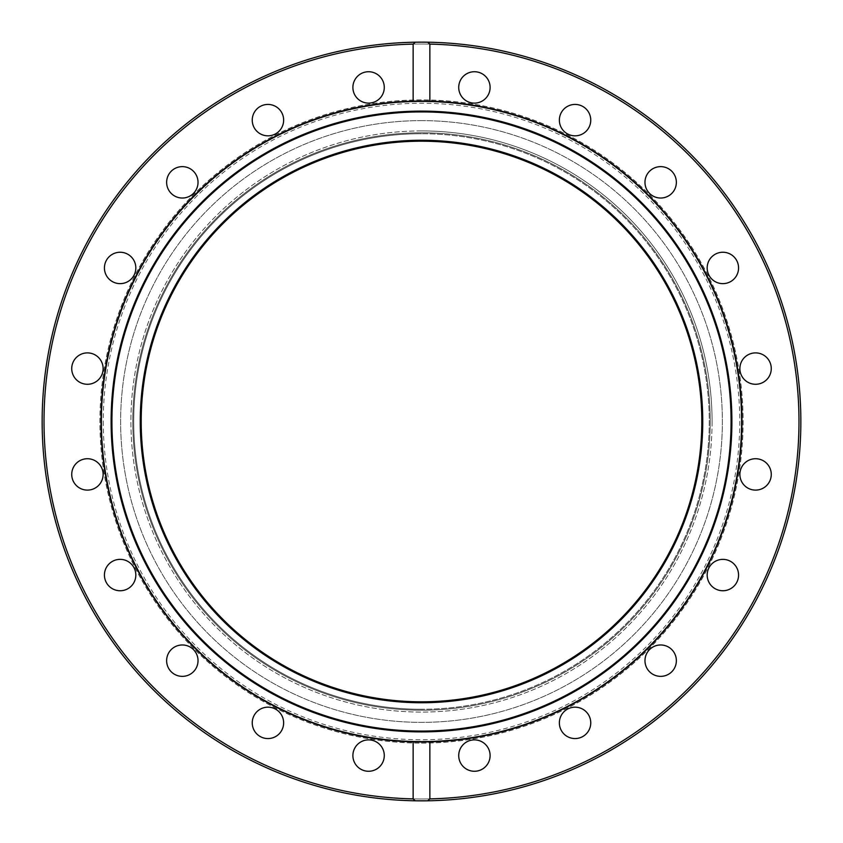 <?xml version="1.0" encoding="UTF-8"?>
<svg xmlns="http://www.w3.org/2000/svg" width="843" height="843" viewBox="0 0 843 843"><rect width="100%" height="100%" fill="white"/><g stroke="black" fill="none" stroke-linecap="round" stroke-linejoin="round"><path stroke-width="0.63" stroke-dasharray="4.21 3.16" d="M741.608 421.5A320.108 320.108 0 0 1 421.5 741.608A320.108 320.108 0 0 1 101.392 421.5A320.108 320.108 0 0 1 421.5 101.392A320.108 320.108 0 0 1 741.608 421.5A320.108 320.108 0 0 0 421.5 101.392A320.108 320.108 0 0 0 101.392 421.5M140.254 421.5A281.246 281.246 0 0 1 421.5 140.254A281.246 281.246 0 0 1 702.746 421.5A281.246 281.246 0 0 1 421.5 702.746A281.246 281.246 0 0 1 140.254 421.5M710.217 421.5A288.717 288.717 0 0 0 421.5 132.783A288.717 288.717 0 0 0 132.783 421.5A288.717 288.717 0 0 1 421.5 132.783A288.717 288.717 0 0 1 710.217 421.5A288.717 288.717 0 0 1 421.5 710.217A288.717 288.717 0 0 1 132.783 421.5A288.717 288.717 0 0 0 421.5 710.217A288.717 288.717 0 0 0 710.217 421.5M421.5 800.85L427.696 800.797L429.856 798.89L429.856 741.692A320.298 320.298 0 0 0 741.798 421.5A320.298 320.298 0 0 0 429.856 101.308L429.856 44.089L427.696 42.203L415.304 42.203A379.35 379.35 0 0 0 42.15 421.5A379.35 379.35 0 0 0 415.304 800.797L421.5 800.85M731.893 421.5A310.393 310.393 0 0 0 421.5 111.107A310.393 310.393 0 0 0 111.107 421.5A310.393 310.393 0 0 0 421.5 731.893A310.393 310.393 0 0 0 731.893 421.5M731.081 421.5A309.581 309.581 0 0 0 421.5 111.919A309.581 309.581 0 0 0 111.919 421.5A309.581 309.581 0 0 0 421.5 731.081A309.581 309.581 0 0 0 731.081 421.5M101.202 421.5A320.298 320.298 0 0 0 421.5 741.798A320.298 320.298 0 0 0 741.798 421.5A320.298 320.298 0 0 0 421.5 101.202A320.298 320.298 0 0 0 101.202 421.5A320.298 320.298 0 0 0 413.144 741.692L413.144 798.911L415.304 800.797A379.35 379.35 0 0 1 42.15 421.5A379.35 379.35 0 0 1 415.304 42.203L413.144 44.11L413.144 101.308A320.298 320.298 0 0 0 101.202 421.5M755.57 490.11A15.701 15.701 0 0 0 771.271 474.409A15.701 15.701 0 0 0 755.57 458.718A15.701 15.701 0 0 1 771.271 474.409A15.701 15.701 0 0 1 755.57 490.11A15.701 15.701 0 0 1 739.88 474.409A15.701 15.701 0 0 1 755.57 458.718A15.701 15.701 0 0 0 739.88 474.409A15.701 15.701 0 0 0 755.57 490.11A15.701 15.701 0 0 0 771.271 474.409A15.701 15.701 0 0 0 755.57 458.718A15.701 15.701 0 0 0 739.88 474.409A15.701 15.701 0 0 0 755.57 490.11M760.428 383.512A15.701 15.701 0 0 0 770.502 363.733A15.701 15.701 0 0 0 750.723 353.66A15.701 15.701 0 0 0 740.649 373.438A15.701 15.701 0 0 0 760.428 383.512A15.701 15.701 0 0 1 740.649 373.438A15.701 15.701 0 0 1 750.723 353.66A15.701 15.701 0 0 0 740.649 373.438A15.701 15.701 0 0 0 760.428 383.512A15.701 15.701 0 0 0 770.502 363.733A15.701 15.701 0 0 0 750.723 353.66M718.025 589.984A15.701 15.701 0 0 0 737.804 579.91A15.701 15.701 0 0 0 727.72 560.131A15.701 15.701 0 0 1 737.804 579.91A15.701 15.701 0 0 1 718.025 589.984A15.701 15.701 0 0 1 707.941 570.205A15.701 15.701 0 0 1 727.72 560.131A15.701 15.701 0 0 0 707.941 570.205A15.701 15.701 0 0 0 718.025 589.984A15.701 15.701 0 0 0 737.804 579.91A15.701 15.701 0 0 0 727.72 560.131A15.701 15.701 0 0 0 707.941 570.205A15.701 15.701 0 0 0 718.025 589.984M651.439 673.367A15.701 15.701 0 0 0 673.367 669.9A15.701 15.701 0 0 0 669.9 647.972A15.701 15.701 0 0 1 673.367 669.9A15.701 15.701 0 0 1 651.439 673.367A15.701 15.701 0 0 1 647.972 651.439A15.701 15.701 0 0 1 669.9 647.972A15.701 15.701 0 0 0 647.972 651.439A15.701 15.701 0 0 0 651.439 673.367A15.701 15.701 0 0 0 673.367 669.9A15.701 15.701 0 0 0 669.9 647.972A15.701 15.701 0 0 0 647.972 651.439A15.701 15.701 0 0 0 651.439 673.367M562.355 732.103A15.701 15.701 0 0 0 584.283 735.57A15.701 15.701 0 0 0 587.761 713.642A15.701 15.701 0 0 1 584.283 735.57A15.701 15.701 0 0 1 562.355 732.103A15.701 15.701 0 0 1 565.832 710.175A15.701 15.701 0 0 1 587.761 713.642A15.701 15.701 0 0 0 565.832 710.175A15.701 15.701 0 0 0 562.355 732.103A15.701 15.701 0 0 0 584.283 735.57A15.701 15.701 0 0 0 587.761 713.642A15.701 15.701 0 0 0 565.832 710.175A15.701 15.701 0 0 0 562.355 732.103M459.488 760.428A15.701 15.701 0 0 0 479.267 770.502A15.701 15.701 0 0 0 489.34 750.723A15.701 15.701 0 0 1 479.267 770.502A15.701 15.701 0 0 1 459.488 760.428A15.701 15.701 0 0 1 469.562 740.649A15.701 15.701 0 0 1 489.34 750.723A15.701 15.701 0 0 0 469.562 740.649A15.701 15.701 0 0 0 459.488 760.428A15.701 15.701 0 0 0 479.267 770.502A15.701 15.701 0 0 0 489.34 750.723A15.701 15.701 0 0 0 469.562 740.649A15.701 15.701 0 0 0 459.488 760.428M352.89 755.57A15.701 15.701 0 0 0 368.591 771.271A15.701 15.701 0 0 0 384.282 755.57A15.701 15.701 0 0 1 368.591 771.271A15.701 15.701 0 0 1 352.89 755.57A15.701 15.701 0 0 1 368.591 739.88A15.701 15.701 0 0 1 384.282 755.57A15.701 15.701 0 0 0 368.591 739.88A15.701 15.701 0 0 0 352.89 755.57A15.701 15.701 0 0 0 368.591 771.271A15.701 15.701 0 0 0 384.282 755.57A15.701 15.701 0 0 0 368.591 739.88A15.701 15.701 0 0 0 352.89 755.57M253.016 718.025A15.701 15.701 0 0 0 263.09 737.804A15.701 15.701 0 0 0 282.869 727.72A15.701 15.701 0 0 1 263.09 737.804A15.701 15.701 0 0 1 253.016 718.025A15.701 15.701 0 0 1 272.795 707.941A15.701 15.701 0 0 1 282.869 727.72A15.701 15.701 0 0 0 272.795 707.941A15.701 15.701 0 0 0 253.016 718.025A15.701 15.701 0 0 0 263.09 737.804A15.701 15.701 0 0 0 282.869 727.72A15.701 15.701 0 0 0 272.795 707.941A15.701 15.701 0 0 0 253.016 718.025M169.633 651.439A15.701 15.701 0 0 0 173.1 673.367A15.701 15.701 0 0 0 195.028 669.9A15.701 15.701 0 0 1 173.1 673.367A15.701 15.701 0 0 1 169.633 651.439A15.701 15.701 0 0 1 191.561 647.972A15.701 15.701 0 0 1 195.028 669.9A15.701 15.701 0 0 0 191.561 647.972A15.701 15.701 0 0 0 169.633 651.439A15.701 15.701 0 0 0 173.1 673.367A15.701 15.701 0 0 0 195.028 669.9A15.701 15.701 0 0 0 191.561 647.972A15.701 15.701 0 0 0 169.633 651.439M110.897 562.355A15.701 15.701 0 0 0 107.43 584.283A15.701 15.701 0 0 0 129.358 587.761A15.701 15.701 0 0 1 107.43 584.283A15.701 15.701 0 0 1 110.897 562.355A15.701 15.701 0 0 1 132.825 565.832A15.701 15.701 0 0 1 129.358 587.761A15.701 15.701 0 0 0 132.825 565.832A15.701 15.701 0 0 0 110.897 562.355A15.701 15.701 0 0 0 107.43 584.283A15.701 15.701 0 0 0 129.358 587.761A15.701 15.701 0 0 0 132.825 565.832A15.701 15.701 0 0 0 110.897 562.355M82.572 459.488A15.701 15.701 0 0 0 72.498 479.267A15.701 15.701 0 0 0 92.277 489.34A15.701 15.701 0 0 1 72.498 479.267A15.701 15.701 0 0 1 82.572 459.488A15.701 15.701 0 0 1 102.351 469.562A15.701 15.701 0 0 1 92.277 489.34A15.701 15.701 0 0 0 102.351 469.562A15.701 15.701 0 0 0 82.572 459.488A15.701 15.701 0 0 0 72.498 479.267A15.701 15.701 0 0 0 92.277 489.34A15.701 15.701 0 0 0 102.351 469.562A15.701 15.701 0 0 0 82.572 459.488M87.43 352.89A15.701 15.701 0 0 0 71.729 368.591A15.701 15.701 0 0 0 87.43 384.282A15.701 15.701 0 0 1 71.729 368.591A15.701 15.701 0 0 1 87.43 352.89A15.701 15.701 0 0 1 103.12 368.591A15.701 15.701 0 0 1 87.43 384.282A15.701 15.701 0 0 0 103.12 368.591A15.701 15.701 0 0 0 87.43 352.89A15.701 15.701 0 0 0 71.729 368.591A15.701 15.701 0 0 0 87.43 384.282A15.701 15.701 0 0 0 103.12 368.591A15.701 15.701 0 0 0 87.43 352.89M124.975 253.016A15.701 15.701 0 0 0 105.196 263.09A15.701 15.701 0 0 0 115.28 282.869A15.701 15.701 0 0 1 105.196 263.09A15.701 15.701 0 0 1 124.975 253.016A15.701 15.701 0 0 1 135.059 272.795A15.701 15.701 0 0 1 115.28 282.869A15.701 15.701 0 0 0 135.059 272.795A15.701 15.701 0 0 0 124.975 253.016A15.701 15.701 0 0 0 105.196 263.09A15.701 15.701 0 0 0 115.28 282.869A15.701 15.701 0 0 0 135.059 272.795A15.701 15.701 0 0 0 124.975 253.016M191.561 169.633A15.701 15.701 0 0 0 169.633 173.1A15.701 15.701 0 0 0 173.1 195.028A15.701 15.701 0 0 1 169.633 173.1A15.701 15.701 0 0 1 191.561 169.633A15.701 15.701 0 0 1 195.028 191.561A15.701 15.701 0 0 1 173.1 195.028A15.701 15.701 0 0 0 195.028 191.561A15.701 15.701 0 0 0 191.561 169.633A15.701 15.701 0 0 0 169.633 173.1A15.701 15.701 0 0 0 173.1 195.028A15.701 15.701 0 0 0 195.028 191.561A15.701 15.701 0 0 0 191.561 169.633M280.645 110.897A15.701 15.701 0 0 0 258.717 107.43A15.701 15.701 0 0 0 255.239 129.358A15.701 15.701 0 0 1 258.717 107.43A15.701 15.701 0 0 1 280.645 110.897A15.701 15.701 0 0 1 277.168 132.825A15.701 15.701 0 0 1 255.239 129.358A15.701 15.701 0 0 0 277.168 132.825A15.701 15.701 0 0 0 280.645 110.897A15.701 15.701 0 0 0 258.717 107.43A15.701 15.701 0 0 0 255.239 129.358A15.701 15.701 0 0 0 277.168 132.825A15.701 15.701 0 0 0 280.645 110.897M383.512 82.572A15.701 15.701 0 0 0 363.733 72.498A15.701 15.701 0 0 0 353.66 92.277A15.701 15.701 0 0 0 373.438 102.351A15.701 15.701 0 0 0 383.512 82.572A15.701 15.701 0 0 1 373.438 102.351A15.701 15.701 0 0 1 353.66 92.277A15.701 15.701 0 0 0 373.438 102.351A15.701 15.701 0 0 0 383.512 82.572A15.701 15.701 0 0 0 363.733 72.498A15.701 15.701 0 0 0 353.66 92.277M490.11 87.43A15.701 15.701 0 0 0 474.409 71.729A15.701 15.701 0 0 0 458.718 87.43A15.701 15.701 0 0 1 474.409 71.729A15.701 15.701 0 0 1 490.11 87.43A15.701 15.701 0 0 1 474.409 103.12A15.701 15.701 0 0 1 458.718 87.43A15.701 15.701 0 0 0 474.409 103.12A15.701 15.701 0 0 0 490.11 87.43A15.701 15.701 0 0 0 474.409 71.729A15.701 15.701 0 0 0 458.718 87.43A15.701 15.701 0 0 0 474.409 103.12A15.701 15.701 0 0 0 490.11 87.43M589.984 124.975A15.701 15.701 0 0 0 579.91 105.196A15.701 15.701 0 0 0 560.131 115.28A15.701 15.701 0 0 1 579.91 105.196A15.701 15.701 0 0 1 589.984 124.975A15.701 15.701 0 0 1 570.205 135.059A15.701 15.701 0 0 1 560.131 115.28A15.701 15.701 0 0 0 570.205 135.059A15.701 15.701 0 0 0 589.984 124.975A15.701 15.701 0 0 0 579.91 105.196A15.701 15.701 0 0 0 560.131 115.28A15.701 15.701 0 0 0 570.205 135.059A15.701 15.701 0 0 0 589.984 124.975M673.367 191.561A15.701 15.701 0 0 0 669.9 169.633A15.701 15.701 0 0 0 647.972 173.1A15.701 15.701 0 0 1 669.9 169.633A15.701 15.701 0 0 1 673.367 191.561A15.701 15.701 0 0 1 651.439 195.028A15.701 15.701 0 0 1 647.972 173.1A15.701 15.701 0 0 0 651.439 195.028A15.701 15.701 0 0 0 673.367 191.561A15.701 15.701 0 0 0 669.9 169.633A15.701 15.701 0 0 0 647.972 173.1A15.701 15.701 0 0 0 651.439 195.028A15.701 15.701 0 0 0 673.367 191.561M732.103 280.645A15.701 15.701 0 0 0 735.57 258.717A15.701 15.701 0 0 0 713.642 255.239A15.701 15.701 0 0 1 735.57 258.717A15.701 15.701 0 0 1 732.103 280.645A15.701 15.701 0 0 1 710.175 277.168A15.701 15.701 0 0 1 713.642 255.239A15.701 15.701 0 0 0 710.175 277.168A15.701 15.701 0 0 0 732.103 280.645A15.701 15.701 0 0 0 735.57 258.717A15.701 15.701 0 0 0 713.642 255.239A15.701 15.701 0 0 0 710.175 277.168A15.701 15.701 0 0 0 732.103 280.645M413.144 101.308L429.856 101.308M421.5 140.254A281.246 281.246 0 0 0 140.254 421.5A281.246 281.246 0 0 0 421.5 702.746A281.246 281.246 0 0 0 702.746 421.5A281.246 281.246 0 0 0 421.5 140.254A281.246 281.246 0 0 0 140.254 421.5A281.246 281.246 0 0 0 421.5 702.746A281.246 281.246 0 0 0 702.746 421.5A281.246 281.246 0 0 0 421.5 140.254M421.5 710.217A288.717 288.717 0 0 1 132.783 421.5A288.717 288.717 0 0 1 421.5 132.783A288.717 288.717 0 0 0 132.783 421.5A288.717 288.717 0 0 0 421.5 710.217A288.717 288.717 0 0 0 710.217 421.5A288.717 288.717 0 0 0 421.5 132.783A288.717 288.717 0 0 1 710.217 421.5A288.717 288.717 0 0 1 421.5 710.217M429.856 741.692L413.144 741.692M421.5 709.279A287.779 287.779 0 0 1 133.721 421.5A287.779 287.779 0 0 1 421.5 133.721A287.779 287.779 0 0 0 133.721 421.5A287.779 287.779 0 0 0 421.5 709.279A287.779 287.779 0 0 0 709.279 421.5A287.779 287.779 0 0 0 421.5 133.721A287.779 287.779 0 0 1 709.279 421.5A287.779 287.779 0 0 1 421.5 709.279M421.5 701.808A280.308 280.308 0 0 1 141.192 421.5A280.308 280.308 0 0 1 421.5 141.192A280.308 280.308 0 0 1 701.808 421.5A280.308 280.308 0 0 1 421.5 701.808M421.5 120.633A300.867 300.867 0 0 0 120.633 421.5A300.867 300.867 0 0 0 421.5 722.367A300.867 300.867 0 0 0 722.367 421.5A300.867 300.867 0 0 0 421.5 120.633A300.867 300.867 0 0 0 120.633 421.5A300.867 300.867 0 0 0 421.5 722.367A300.867 300.867 0 0 0 722.367 421.5A300.867 300.867 0 0 0 421.5 120.633M413.144 101.128A320.488 320.488 0 0 0 101.012 421.5A320.488 320.488 0 0 0 413.144 741.872A320.488 320.488 0 0 1 101.012 421.5A320.488 320.488 0 0 1 413.144 101.128M421.5 101.012A320.488 320.488 0 0 0 101.012 421.5A320.488 320.488 0 0 0 421.5 741.988A320.488 320.488 0 0 0 741.988 421.5A320.488 320.488 0 0 0 421.5 101.012M421.5 743.105A321.604 321.604 0 0 0 743.105 421.5A321.604 321.604 0 0 0 421.5 99.895A321.604 321.604 0 0 0 99.895 421.5A321.604 321.604 0 0 0 421.5 743.105A321.604 321.604 0 0 0 743.105 421.5A321.604 321.604 0 0 0 421.5 99.895A321.604 321.604 0 0 0 99.895 421.5A321.604 321.604 0 0 0 421.5 743.105M741.988 421.5A320.488 320.488 0 0 1 429.856 741.872A320.488 320.488 0 0 0 741.988 421.5A320.488 320.488 0 0 0 429.856 101.128A320.488 320.488 0 0 1 741.988 421.5M415.304 800.797A379.35 379.35 0 0 1 42.15 421.5A379.35 379.35 0 0 1 415.304 42.203A379.35 379.35 0 0 0 42.15 421.5A379.35 379.35 0 0 0 415.304 800.797A379.35 379.35 0 0 1 42.15 421.5A379.35 379.35 0 0 1 415.304 42.203M103.257 421.5A318.243 318.243 0 0 0 421.5 739.743A318.243 318.243 0 0 0 739.743 421.5A318.243 318.243 0 0 0 421.5 103.257A318.243 318.243 0 0 0 103.257 421.5M712.082 421.5A290.582 290.582 0 0 1 421.5 712.082A290.582 290.582 0 0 1 130.918 421.5A290.582 290.582 0 0 1 421.5 130.918A290.582 290.582 0 0 1 712.082 421.5M421.5 798.985A377.485 377.485 0 0 1 44.015 421.5A377.485 377.485 0 0 1 421.5 44.015A377.485 377.485 0 0 1 798.985 421.5A377.485 377.485 0 0 1 421.5 798.985A377.485 377.485 0 0 0 798.985 421.5A377.485 377.485 0 0 0 421.5 44.015A377.485 377.485 0 0 0 44.015 421.5A377.485 377.485 0 0 0 421.5 798.985M421.5 130.918A290.582 290.582 0 0 0 130.918 421.5A290.582 290.582 0 0 0 421.5 712.082A290.582 290.582 0 0 0 712.082 421.5A290.582 290.582 0 0 0 421.5 130.918M429.856 798.89A377.485 377.485 0 0 0 798.985 421.5A377.485 377.485 0 0 0 429.856 44.11M413.144 44.11A377.485 377.485 0 0 0 44.015 421.5A377.485 377.485 0 0 0 413.144 798.89M421.5 743.052A321.552 321.552 0 0 0 743.052 421.5A321.552 321.552 0 0 0 421.5 99.948A321.552 321.552 0 0 0 99.948 421.5A321.552 321.552 0 0 0 421.5 743.052"/><path stroke-width="1.26" d="M101.392 421.5A320.108 320.108 0 0 1 421.5 101.392A320.108 320.108 0 0 1 741.608 421.5A320.108 320.108 0 0 1 421.5 741.608A320.108 320.108 0 0 1 101.392 421.5M421.5 731.893A310.393 310.393 0 0 1 111.107 421.5A310.393 310.393 0 0 1 421.5 111.107A310.393 310.393 0 0 1 731.893 421.5A310.393 310.393 0 0 1 421.5 731.893M421.5 731.081A309.581 309.581 0 0 0 731.081 421.5A309.581 309.581 0 0 0 421.5 111.919A309.581 309.581 0 0 0 111.919 421.5A309.581 309.581 0 0 0 421.5 731.081M140.254 421.5A281.246 281.246 0 0 1 421.5 140.254A281.246 281.246 0 0 1 702.746 421.5A281.246 281.246 0 0 1 421.5 702.746A281.246 281.246 0 0 1 140.254 421.5M413.144 44.11A377.485 377.485 0 0 0 44.015 421.5A377.485 377.485 0 0 0 413.144 798.89L413.144 741.872L421.5 741.988A320.488 320.488 0 0 1 413.144 741.872A320.488 320.488 0 0 0 421.5 741.988A320.488 320.488 0 0 0 429.856 741.872L429.856 798.89L427.696 800.797A379.35 379.35 0 0 0 800.85 421.5A379.35 379.35 0 0 0 427.696 42.203L429.856 44.11L429.856 101.128L421.5 101.012A320.488 320.488 0 0 1 429.856 101.128A320.488 320.488 0 0 0 421.5 101.012L413.144 101.128A320.488 320.488 0 0 1 421.5 101.012A320.488 320.488 0 0 0 413.144 101.128L413.144 44.11L415.304 42.203A379.35 379.35 0 0 1 421.5 42.15A379.35 379.35 0 0 0 415.304 42.203L421.5 42.15A379.35 379.35 0 0 1 800.85 421.5A379.35 379.35 0 0 1 421.5 800.85A379.35 379.35 0 0 0 800.85 421.5A379.35 379.35 0 0 0 421.5 42.15L427.696 42.203A379.35 379.35 0 0 1 800.85 421.5A379.35 379.35 0 0 1 427.696 800.797L415.304 800.797A379.35 379.35 0 0 0 421.5 800.85A379.35 379.35 0 0 1 415.304 800.797L413.144 799.006M750.723 353.66A15.701 15.701 0 0 1 770.502 363.733A15.701 15.701 0 0 1 760.428 383.512A15.701 15.701 0 0 1 740.649 373.438A15.701 15.701 0 0 1 750.723 353.66A15.701 15.701 0 0 1 770.502 363.733A15.701 15.701 0 0 1 760.428 383.512M353.66 92.277A15.701 15.701 0 0 1 363.733 72.498A15.701 15.701 0 0 1 383.512 82.572A15.701 15.701 0 0 1 373.438 102.351A15.701 15.701 0 0 1 353.66 92.277A15.701 15.701 0 0 1 363.733 72.498A15.701 15.701 0 0 1 383.512 82.572M429.856 798.89A377.485 377.485 0 0 0 798.985 421.5A377.485 377.485 0 0 0 429.856 44.11L429.856 43.994M421.5 701.808A280.308 280.308 0 0 1 141.192 421.5A280.308 280.308 0 0 1 421.5 141.192A280.308 280.308 0 0 1 701.808 421.5A280.308 280.308 0 0 1 421.5 701.808M87.43 384.282A15.701 15.701 0 0 1 71.729 368.591A15.701 15.701 0 0 1 87.43 352.89A15.701 15.701 0 0 1 103.12 368.591A15.701 15.701 0 0 1 87.43 384.282M115.28 282.869A15.701 15.701 0 0 1 105.196 263.09A15.701 15.701 0 0 1 124.975 253.016A15.701 15.701 0 0 1 135.059 272.795A15.701 15.701 0 0 1 115.28 282.869M173.1 195.028A15.701 15.701 0 0 1 169.633 173.1A15.701 15.701 0 0 1 191.561 169.633A15.701 15.701 0 0 1 195.028 191.561A15.701 15.701 0 0 1 173.1 195.028M255.239 129.358A15.701 15.701 0 0 1 258.717 107.43A15.701 15.701 0 0 1 280.645 110.897A15.701 15.701 0 0 1 277.168 132.825A15.701 15.701 0 0 1 255.239 129.358M458.718 87.43A15.701 15.701 0 0 1 474.409 71.729A15.701 15.701 0 0 1 490.11 87.43A15.701 15.701 0 0 1 474.409 103.12A15.701 15.701 0 0 1 458.718 87.43M560.131 115.28A15.701 15.701 0 0 1 579.91 105.196A15.701 15.701 0 0 1 589.984 124.975A15.701 15.701 0 0 1 570.205 135.059A15.701 15.701 0 0 1 560.131 115.28M647.972 173.1A15.701 15.701 0 0 1 669.9 169.633A15.701 15.701 0 0 1 673.367 191.561A15.701 15.701 0 0 1 651.439 195.028A15.701 15.701 0 0 1 647.972 173.1M713.642 255.239A15.701 15.701 0 0 1 735.57 258.717A15.701 15.701 0 0 1 732.103 280.645A15.701 15.701 0 0 1 710.175 277.168A15.701 15.701 0 0 1 713.642 255.239M755.57 458.718A15.701 15.701 0 0 1 771.271 474.409A15.701 15.701 0 0 1 755.57 490.11A15.701 15.701 0 0 1 739.88 474.409A15.701 15.701 0 0 1 755.57 458.718M727.72 560.131A15.701 15.701 0 0 1 737.804 579.91A15.701 15.701 0 0 1 718.025 589.984A15.701 15.701 0 0 1 707.941 570.205A15.701 15.701 0 0 1 727.72 560.131M669.9 647.972A15.701 15.701 0 0 1 673.367 669.9A15.701 15.701 0 0 1 651.439 673.367A15.701 15.701 0 0 1 647.972 651.439A15.701 15.701 0 0 1 669.9 647.972M587.761 713.642A15.701 15.701 0 0 1 584.283 735.57A15.701 15.701 0 0 1 562.355 732.103A15.701 15.701 0 0 1 565.832 710.175A15.701 15.701 0 0 1 587.761 713.642M489.34 750.723A15.701 15.701 0 0 1 479.267 770.502A15.701 15.701 0 0 1 459.488 760.428A15.701 15.701 0 0 1 469.562 740.649A15.701 15.701 0 0 1 489.34 750.723M384.282 755.57A15.701 15.701 0 0 1 368.591 771.271A15.701 15.701 0 0 1 352.89 755.57A15.701 15.701 0 0 1 368.591 739.88A15.701 15.701 0 0 1 384.282 755.57M282.869 727.72A15.701 15.701 0 0 1 263.09 737.804A15.701 15.701 0 0 1 253.016 718.025A15.701 15.701 0 0 1 272.795 707.941A15.701 15.701 0 0 1 282.869 727.72M195.028 669.9A15.701 15.701 0 0 1 173.1 673.367A15.701 15.701 0 0 1 169.633 651.439A15.701 15.701 0 0 1 191.561 647.972A15.701 15.701 0 0 1 195.028 669.9M129.358 587.761A15.701 15.701 0 0 1 107.43 584.283A15.701 15.701 0 0 1 110.897 562.355A15.701 15.701 0 0 1 132.825 565.832A15.701 15.701 0 0 1 129.358 587.761M92.277 489.34A15.701 15.701 0 0 1 72.498 479.267A15.701 15.701 0 0 1 82.572 459.488A15.701 15.701 0 0 1 102.351 469.562A15.701 15.701 0 0 1 92.277 489.34M413.144 741.872A320.488 320.488 0 0 1 101.012 421.5A320.488 320.488 0 0 1 413.144 101.128M429.856 741.872A320.488 320.488 0 0 1 421.5 741.988L429.856 741.872A320.488 320.488 0 0 0 741.988 421.5A320.488 320.488 0 0 0 429.856 101.128M415.304 42.203A379.35 379.35 0 0 0 42.15 421.5A379.35 379.35 0 0 0 421.5 800.85A379.35 379.35 0 0 0 800.85 421.5A379.35 379.35 0 0 0 415.304 42.203A379.35 379.35 0 0 0 42.15 421.5A379.35 379.35 0 0 0 415.304 800.797M427.696 42.203A379.35 379.35 0 0 1 800.85 421.5A379.35 379.35 0 0 1 427.696 800.797A379.35 379.35 0 0 0 800.85 421.5A379.35 379.35 0 0 0 427.696 42.203"/></g></svg>
